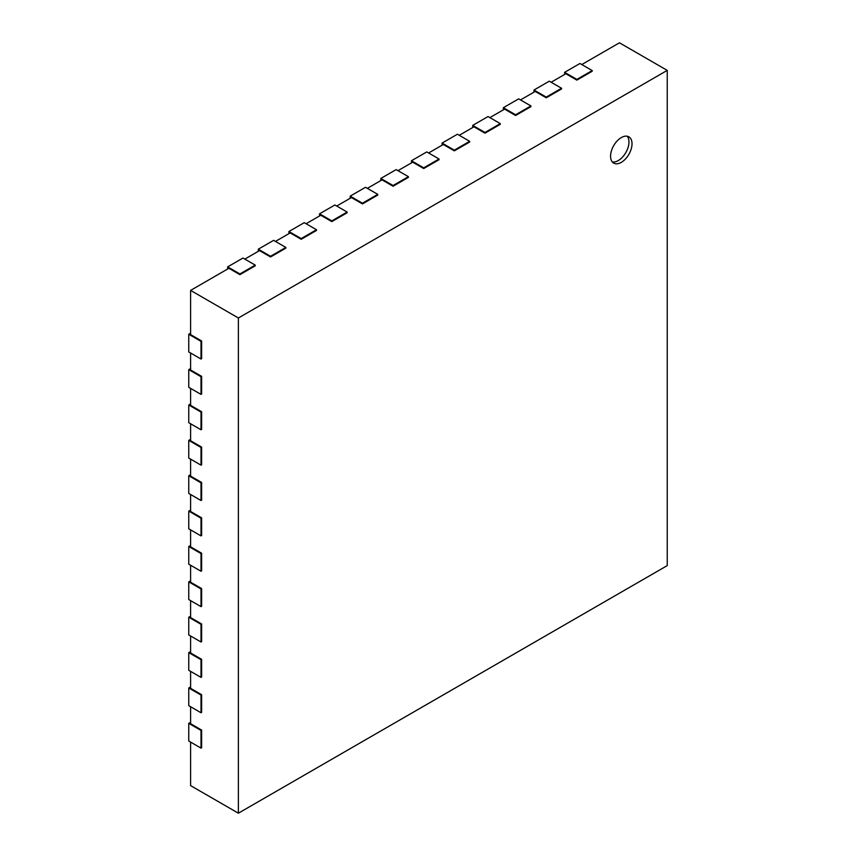 <?xml version="1.0" encoding="UTF-8"?>
<svg xmlns="http://www.w3.org/2000/svg" width="856" height="856" viewBox="0 0 856 856"><rect width="100%" height="100%" fill="white"/><g stroke="black" fill="none" stroke-linecap="round" stroke-linejoin="round"><path stroke-width="1.28" d="M621.296 162.362A15.162 8.753 120 0 0 631.204 148.998A15.162 8.753 120 0 0 628.871 136.842A15.162 8.753 120 0 0 621.296 137.591A15.162 8.753 120 0 0 611.387 150.956A15.162 8.753 120 0 0 613.709 163.111A15.162 8.753 120 0 0 621.296 162.362M612.34 161.955A15.162 8.753 120 0 0 618.235 160.586A15.162 8.753 120 0 0 627.673 148.634A15.162 8.753 120 0 0 627.191 136.232M238.385 317.993L667.241 70.385L667.241 565.602L238.385 813.2L238.385 317.993L190.599 290.398L228.884 268.292L239.915 274.658L255.227 265.82L255.227 265.114L242.976 258.041L227.664 266.879L239.915 273.952L239.915 274.658M667.241 70.385L619.455 42.8L581.78 64.553M551.146 82.24L565.848 73.755L576.88 80.122L592.192 71.273L592.192 70.567L579.94 63.494L564.628 72.332L576.88 79.405L592.192 70.567M520.512 99.927L535.214 91.432L546.246 97.798L561.557 88.96L561.557 88.254L549.306 81.181L533.994 90.019L546.246 97.092L561.557 88.254M489.878 117.614L504.58 109.119L515.612 115.485L530.923 106.647L530.923 105.941L518.672 98.868L503.36 107.706L515.612 114.779L530.923 105.941M459.244 135.302L473.946 126.806L484.978 133.172L500.289 124.334L500.289 123.628L488.038 116.544L472.726 125.393L484.978 132.466L500.289 123.628M428.61 152.978L443.312 144.493L454.343 150.859L469.666 142.021L469.666 141.315L457.404 134.232L442.092 143.08L454.343 150.153L469.666 141.315M397.976 170.665L412.688 162.18L423.709 168.546L439.032 159.708L439.032 158.991L426.77 151.919L411.458 160.768L423.709 167.84L439.032 158.991M367.342 188.352L382.054 179.867L393.075 186.234L408.398 177.385L408.398 176.678L396.146 169.606L380.824 178.455L393.075 185.527L408.398 176.678M336.718 206.039L351.42 197.554L362.441 203.921L377.764 195.072L377.764 194.366L365.512 187.293L350.19 196.131L362.441 203.214L377.764 194.366M306.084 223.726L320.786 215.241L331.818 221.608L347.129 212.759L347.129 212.053L334.878 204.98L319.555 213.818L331.818 220.891L347.129 212.053M275.45 241.413L290.152 232.918L301.184 239.284L316.495 230.446L316.495 229.74L304.244 222.667L288.921 231.505L301.184 238.578L316.495 229.74M244.816 259.101L259.518 250.605L270.55 256.971L285.861 248.133L285.861 247.427L273.61 240.354L258.298 249.192L270.55 256.265L285.861 247.427M201.62 730.072L201.01 730.425L188.759 723.352L188.759 741.039L201.01 748.112L201.62 747.759L201.62 730.072L190.599 723.705L190.599 706.735M238.385 813.2L190.599 785.615L190.599 742.098M201.62 340.988L201.01 341.341L188.759 334.257L188.759 351.944L201.01 359.028L201.62 358.664L201.62 340.988L190.599 334.621L190.599 290.398M201.62 376.351L201.01 376.704L188.759 369.632L188.759 387.319L201.01 394.391L201.62 394.038L201.62 376.351L190.599 369.985L190.599 353.014M201.62 411.725L201.01 412.078L188.759 405.006L188.759 422.693L201.01 429.765L201.62 429.412L201.62 411.725L190.599 405.359L190.599 388.378M201.62 447.1L201.01 447.453L188.759 440.38L188.759 458.067L201.01 465.14L201.62 464.787L201.62 447.1L190.599 440.733L190.599 423.752M201.62 482.474L201.01 482.827L188.759 475.754L188.759 493.441L201.01 500.514L201.62 500.161L201.62 482.474L190.599 476.107L190.599 459.126M201.62 517.848L201.01 518.201L188.759 511.118L188.759 528.805L201.01 535.888L201.62 535.524L201.62 517.848L190.599 511.481L190.599 494.5M201.62 553.211L201.01 553.565L188.759 546.492L188.759 564.179L201.01 571.252L201.62 570.899L201.62 553.211L190.599 546.845L190.599 529.875M201.62 588.586L201.01 588.939L188.759 581.866L188.759 599.553L201.01 606.626L201.62 606.273L201.62 588.586L190.599 582.219L190.599 565.238M201.62 623.96L201.01 624.313L188.759 617.24L188.759 634.927L201.01 642L201.62 641.647L201.62 623.96L190.599 617.593L190.599 600.612M201.62 659.334L201.01 659.687L188.759 652.614L188.759 670.302L201.01 677.374L201.62 677.021L201.62 659.334L190.599 652.968L190.599 635.987M201.62 694.708L201.01 695.061L188.759 687.978L188.759 705.665L201.01 712.748L201.62 712.385L201.62 694.708L190.599 688.342L190.599 671.361M227.664 268.998L227.664 266.879M576.88 80.122L576.88 79.405M564.628 74.461L564.628 72.332M546.246 97.798L546.246 97.092M533.994 92.148L533.994 90.019M515.612 115.485L515.612 114.779M503.36 109.825L503.36 107.706M484.978 133.172L484.978 132.466M472.726 127.512L472.726 125.393M454.343 150.859L454.343 150.153M442.092 145.199L442.092 143.08M423.709 168.546L423.709 167.84M411.458 162.886L411.458 160.768M393.075 186.234L393.075 185.527M380.824 180.573L380.824 178.455M362.441 203.921L362.441 203.214M350.19 198.26L350.19 196.131M331.818 221.608L331.818 220.891M319.555 215.947L319.555 213.818M301.184 239.284L301.184 238.578M288.921 233.635L288.921 231.505M270.55 256.971L270.55 256.265M258.298 251.311L258.298 249.192M239.915 273.952L255.227 265.114M188.759 723.352L190.599 722.293M201.01 748.112L201.01 730.425M188.759 334.257L190.599 333.198M201.01 359.028L201.01 341.341M188.759 369.632L190.599 368.572M201.01 394.391L201.01 376.704M188.759 405.006L190.599 403.946M201.01 429.765L201.01 412.078M188.759 440.38L190.599 439.321M201.01 465.14L201.01 447.453M188.759 475.754L190.599 474.695M201.01 500.514L201.01 482.827M188.759 511.118L190.599 510.058M201.01 535.888L201.01 518.201M188.759 546.492L190.599 545.433M201.01 571.252L201.01 553.565M188.759 581.866L190.599 580.807M201.01 606.626L201.01 588.939M188.759 617.24L190.599 616.181M201.01 642L201.01 624.313M188.759 652.614L190.599 651.555M201.01 677.374L201.01 659.687M188.759 687.978L190.599 686.919M201.01 712.748L201.01 695.061"/></g></svg>
